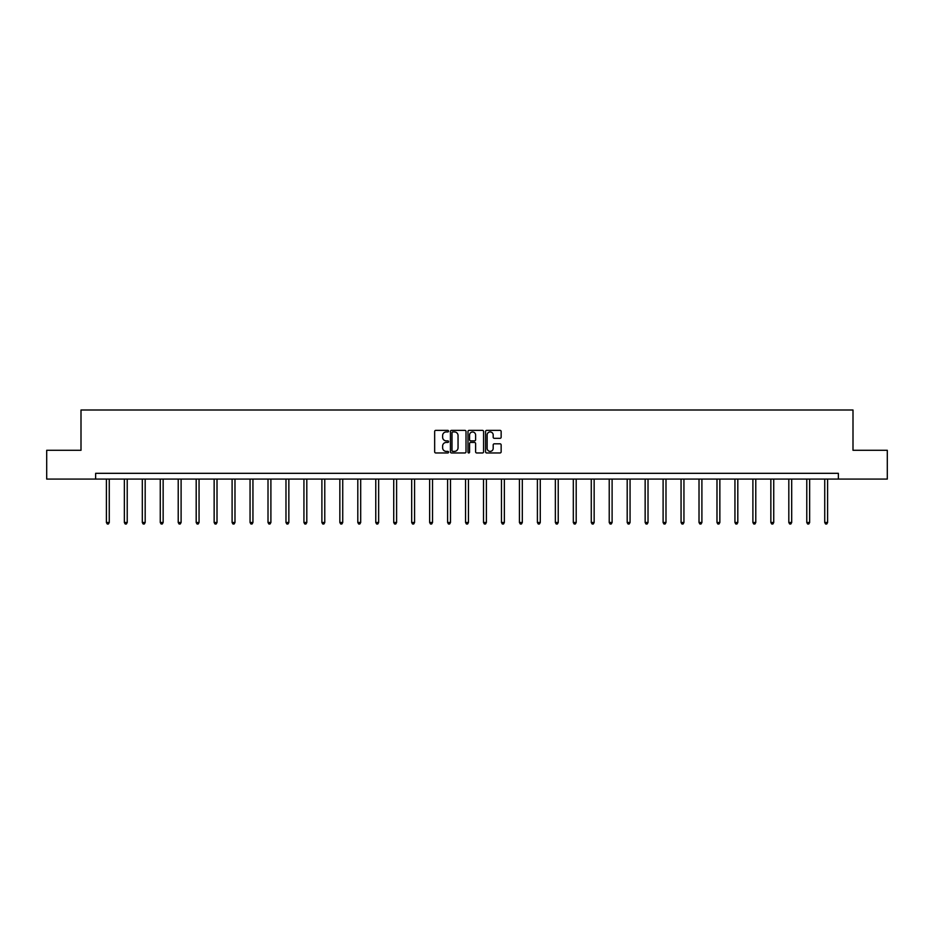 <?xml version="1.0" encoding="UTF-8"?>
<svg xmlns="http://www.w3.org/2000/svg" width="934" height="934" viewBox="0 0 934 934"><rect width="100%" height="100%" fill="white"/><g stroke="black" fill="none" stroke-linecap="round" stroke-linejoin="round"><path stroke-width="1.4" d="M448.577 431.158A0.794 0.794 0 0 0 447.795 430.364L435.781 430.364A1.132 1.132 0 0 0 434.66 431.496L434.66 451.834A1.132 1.132 0 0 0 435.781 452.967L447.795 452.967A0.794 0.794 0 0 0 448.577 452.173A0.794 0.794 0 0 0 447.795 451.379L446.242 451.379A3.619 3.619 0 0 1 442.623 447.76L442.623 446.067A3.619 3.619 0 0 1 446.242 442.447L447.795 442.447A0.794 0.794 0 0 0 448.577 441.665A0.794 0.794 0 0 0 447.795 440.871L446.242 440.871A3.619 3.619 0 0 1 442.623 437.252L442.623 435.559A3.619 3.619 0 0 1 446.242 431.94L447.795 431.94A0.794 0.794 0 0 0 448.577 431.158M500.029 438.326A1.132 1.132 0 0 0 501.149 437.194L501.149 431.496A1.132 1.132 0 0 0 500.029 430.364L486.684 430.364A1.132 1.132 0 0 0 485.563 431.496L485.563 451.834A1.132 1.132 0 0 0 486.684 452.967L500.029 452.967A1.132 1.132 0 0 0 501.149 451.834L501.149 444.934A1.132 1.132 0 0 0 500.029 443.813L494.319 443.813A1.132 1.132 0 0 0 493.187 444.934L493.187 448.355A3.024 3.024 0 0 1 490.163 451.379A3.024 3.024 0 0 1 487.139 448.355L487.139 434.964A3.024 3.024 0 0 1 490.163 431.94A3.024 3.024 0 0 1 493.187 434.964L493.187 437.194A1.132 1.132 0 0 0 494.319 438.326L500.029 438.326M95.63 479.072L46.7 479.072L46.7 450.293L81.001 450.293L81.001 410.003L852.999 410.003L852.999 450.293L887.3 450.293L887.3 479.072L838.37 479.072L838.37 473.316L95.63 473.316L95.63 479.072L838.37 479.072M466.008 431.496A1.132 1.132 0 0 0 464.887 430.364L451.542 430.364A1.132 1.132 0 0 0 450.421 431.496L450.421 451.834A1.132 1.132 0 0 0 451.542 452.967L464.887 452.967A1.132 1.132 0 0 0 466.008 451.834L466.008 431.496M469.113 430.364L482.458 430.364A1.132 1.132 0 0 1 483.578 431.496L483.578 451.834A1.132 1.132 0 0 1 482.458 452.967L476.749 452.967A1.132 1.132 0 0 1 475.616 451.834L475.616 443.58A1.132 1.132 0 0 0 474.484 442.447L470.701 442.447A1.132 1.132 0 0 0 469.568 443.58L469.568 452.173A0.794 0.794 0 0 1 468.775 452.967A0.794 0.794 0 0 1 467.992 452.173L467.992 431.496A1.132 1.132 0 0 1 469.113 430.364M452.792 431.94A0.794 0.794 0 0 0 451.998 432.734L451.998 450.585A0.794 0.794 0 0 0 452.792 451.379L454.426 451.379A3.619 3.619 0 0 0 458.045 447.76L458.045 435.559A3.619 3.619 0 0 0 454.426 431.94L452.792 431.94M475.616 435.022A3.024 3.024 0 0 0 472.592 431.998A3.024 3.024 0 0 0 469.568 435.022L469.568 439.739A1.132 1.132 0 0 0 470.701 440.871L474.484 440.871A1.132 1.132 0 0 0 475.616 439.739L475.616 435.022M106.394 479.072L106.394 522.503L109.266 522.503L109.266 479.072M109.266 522.503L108.402 523.997L107.258 523.997L106.394 522.503M124.35 479.072L124.35 522.503L127.222 522.503L127.222 479.072M127.222 522.503L126.359 523.997L125.214 523.997L124.35 522.503M142.307 479.072L142.307 522.503L145.179 522.503L145.179 479.072M145.179 522.503L144.326 523.997L143.171 523.997L142.307 522.503M160.263 479.072L160.263 522.503L163.146 522.503L163.146 479.072M163.146 522.503L162.282 523.997L161.127 523.997L160.263 522.503M178.219 479.072L178.219 522.503L181.103 522.503L181.103 479.072M181.103 522.503L180.239 523.997L179.083 523.997L178.219 522.503M196.187 479.072L196.187 522.503L199.059 522.503L199.059 479.072M199.059 522.503L198.195 523.997L197.051 523.997L196.187 522.503M214.143 479.072L214.143 522.503L217.015 522.503L217.015 479.072M217.015 522.503L216.151 523.997L215.007 523.997L214.143 522.503M232.099 479.072L232.099 522.503L234.983 522.503L234.983 479.072M234.983 522.503L234.119 523.997L232.963 523.997L232.099 522.503M250.055 479.072L250.055 522.503L252.939 522.503L252.939 479.072M252.939 522.503L252.075 523.997L250.919 523.997L250.055 522.503M268.011 479.072L268.011 522.503L270.895 522.503L270.895 479.072M270.895 522.503L270.031 523.997L268.875 523.997L268.011 522.503M285.979 479.072L285.979 522.503L288.851 522.503L288.851 479.072M288.851 522.503L287.987 523.997L286.843 523.997L285.979 522.503M303.935 479.072L303.935 522.503L306.807 522.503L306.807 479.072M306.807 522.503L305.943 523.997L304.799 523.997L303.935 522.503M321.891 479.072L321.891 522.503L324.775 522.503L324.775 479.072M324.775 522.503L323.911 523.997L322.755 523.997L321.891 522.503M339.848 479.072L339.848 522.503L342.731 522.503L342.731 479.072M342.731 522.503L341.867 523.997L340.712 523.997L339.848 522.503M357.804 479.072L357.804 522.503L360.687 522.503L360.687 479.072M360.687 522.503L359.823 523.997L358.668 523.997L357.804 522.503M375.772 479.072L375.772 522.503L378.644 522.503L378.644 479.072M378.644 522.503L377.78 523.997L376.636 523.997L375.772 522.503M393.728 479.072L393.728 522.503L396.6 522.503L396.6 479.072M396.6 522.503L395.736 523.997L394.592 523.997L393.728 522.503M411.684 479.072L411.684 522.503L414.568 522.503L414.568 479.072M414.568 522.503L413.704 523.997L412.548 523.997L411.684 522.503M429.64 479.072L429.64 522.503L432.524 522.503L432.524 479.072M432.524 522.503L431.66 523.997L430.504 523.997L429.64 522.503M447.608 479.072L447.608 522.503L450.48 522.503L450.48 479.072M450.48 522.503L449.616 523.997L448.46 523.997L447.608 522.503M465.564 479.072L465.564 522.503L468.436 522.503L468.436 479.072M468.436 522.503L467.572 523.997L466.428 523.997L465.564 522.503M483.52 479.072L483.52 522.503L486.392 522.503L486.392 479.072M486.392 522.503L485.54 523.997L484.384 523.997L483.52 522.503M501.476 479.072L501.476 522.503L504.36 522.503L504.36 479.072M504.36 522.503L503.496 523.997L502.34 523.997L501.476 522.503M519.432 479.072L519.432 522.503L522.316 522.503L522.316 479.072M522.316 522.503L521.452 523.997L520.296 523.997L519.432 522.503M537.4 479.072L537.4 522.503L540.272 522.503L540.272 479.072M540.272 522.503L539.408 523.997L538.264 523.997L537.4 522.503M555.356 479.072L555.356 522.503L558.228 522.503L558.228 479.072M558.228 522.503L557.365 523.997L556.22 523.997L555.356 522.503M573.313 479.072L573.313 522.503L576.196 522.503L576.196 479.072M576.196 522.503L575.332 523.997L574.177 523.997L573.313 522.503M591.269 479.072L591.269 522.503L594.152 522.503L594.152 479.072M594.152 522.503L593.288 523.997L592.133 523.997L591.269 522.503M609.225 479.072L609.225 522.503L612.109 522.503L612.109 479.072M612.109 522.503L611.245 523.997L610.089 523.997L609.225 522.503M627.193 479.072L627.193 522.503L630.065 522.503L630.065 479.072M630.065 522.503L629.201 523.997L628.057 523.997L627.193 522.503M645.149 479.072L645.149 522.503L648.021 522.503L648.021 479.072M648.021 522.503L647.157 523.997L646.013 523.997L645.149 522.503M663.105 479.072L663.105 522.503L665.989 522.503L665.989 479.072M665.989 522.503L665.125 523.997L663.969 523.997L663.105 522.503M681.061 479.072L681.061 522.503L683.945 522.503L683.945 479.072M683.945 522.503L683.081 523.997L681.925 523.997L681.061 522.503M699.017 479.072L699.017 522.503L701.901 522.503L701.901 479.072M701.901 522.503L701.037 523.997L699.881 523.997L699.017 522.503M716.985 479.072L716.985 522.503L719.857 522.503L719.857 479.072M719.857 522.503L718.993 523.997L717.849 523.997L716.985 522.503M734.941 479.072L734.941 522.503L737.813 522.503L737.813 479.072M737.813 522.503L736.949 523.997L735.805 523.997L734.941 522.503M752.897 479.072L752.897 522.503L755.781 522.503L755.781 479.072M755.781 522.503L754.917 523.997L753.761 523.997L752.897 522.503M770.854 479.072L770.854 522.503L773.737 522.503L773.737 479.072M773.737 522.503L772.873 523.997L771.717 523.997L770.854 522.503M788.821 479.072L788.821 522.503L791.693 522.503L791.693 479.072M791.693 522.503L790.829 523.997L789.674 523.997L788.821 522.503M806.778 479.072L806.778 522.503L809.65 522.503L809.65 479.072M809.65 522.503L808.786 523.997L807.641 523.997L806.778 522.503M824.734 479.072L824.734 522.503L827.606 522.503L827.606 479.072M827.606 522.503L826.742 523.997L825.598 523.997L824.734 522.503"/></g></svg>
